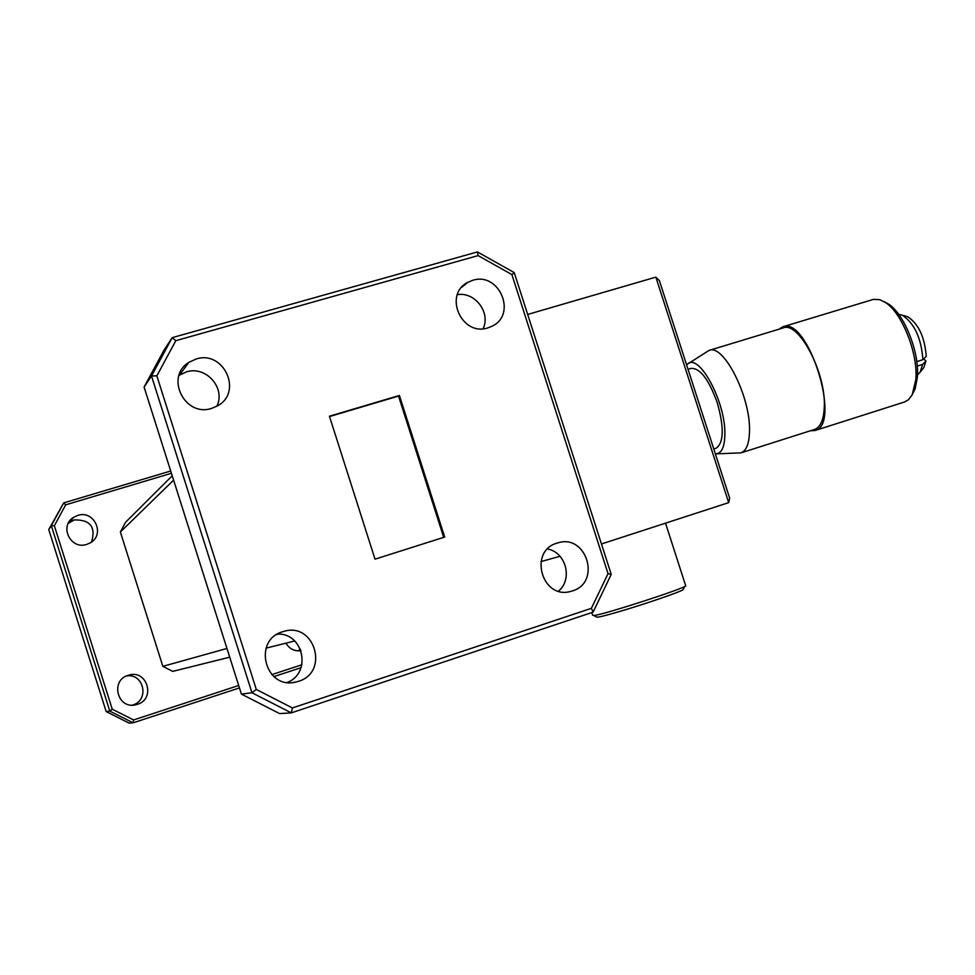 <?xml version="1.0" encoding="UTF-8"?>
<svg xmlns="http://www.w3.org/2000/svg" width="975" height="975" viewBox="0 0 975 975"><rect width="100%" height="100%" fill="white"/><g stroke="black" fill="none" stroke-linecap="round" stroke-linejoin="round"><path stroke-width="1.46" d="M715.37 453.875L715.431 453.875C721.463 453.753 724.62 447.281 724.876 434.46C725.814 401.992 698.77 352.06 687.351 364.223L686.619 364.894M688.594 363.419L708.996 350.439C723.474 343.273 750.774 397.008 749.507 431.194C749.214 443.552 746.411 450.767 741.073 452.851L716.418 453.85M709.264 350.354L782.962 328.002C798.622 320.519 826.459 373.437 824.265 407.562C823.656 419.896 820.475 427.172 814.71 429.39L814.43 429.475M778.854 329.258L782.632 326.869C807.848 315.388 842.083 424.71 815.088 430.499L810.335 430.779M782.925 326.783L873.527 299.349L879.816 299.691L885.714 302.701C902.241 313.341 918.121 353.572 915.866 379.421L912.161 394.863L908.517 399.701L904.434 402.017M912.734 393.656L915.184 388.684L917.39 377.093C919.535 352.511 904.459 314.34 888.725 304.2L884.276 301.75M917.487 375.022L920.181 372.109L922.606 364.418L917.256 366.1M683.317 589.205L683.036 589.765C679.904 592.081 644.036 604.366 618.857 611.715C603.708 616.115 596.298 617.87 596.627 616.968L593.909 615.554M685.596 585.475L685.742 585.902C683.536 588.766 606.56 613.714 594.518 615.457L592.629 615.225L591.776 612.568M282.689 631.727C252.281 640.1 265.078 689.886 295.669 682.086L298.447 681.33C329.611 672.372 314.742 621.648 283.822 631.398L282.689 631.727M472.668 280.337L467.695 282.409C443.064 294.743 461.821 336.862 487.914 327.856L491.9 326.284C517.469 314.718 499.346 271.428 472.668 280.337M196.072 359.032L188.918 362.322C164.592 376.85 184.811 417.617 211.733 408.342L217.474 405.868C243.262 392.328 223.811 349.769 196.072 359.032M179.034 375.351L186.335 371.889C205.896 365.381 226.029 388.099 216.84 406.234M557.018 543.136C528.292 551.033 541.808 599.649 570.485 591.459L572.362 590.935C601.551 582.562 586.621 533.423 557.785 542.904L557.018 543.136M126.531 675.955C143.922 672.982 149.76 700.282 132.722 705.023L132.368 705.132M128.164 675.322C110.029 680.331 117.427 709.422 135.671 704.815L137.329 704.364C155.963 699.075 147.31 669.301 128.834 675.127L128.164 675.322M68.274 523.356L74.271 519.919C90.224 519.614 95.989 526.963 91.565 541.966M77.671 515.434L73.418 517.445C58.939 526.268 70.785 550.083 86.799 544.379L90.236 542.868C105.629 534.629 94.185 509.657 77.671 515.434M285.919 643.183C289.404 648.875 294.45 651.398 301.043 650.752M713.785 448.987L716.003 448.293C723.877 442.93 724.291 427.72 717.234 402.638C708.727 379.238 699.977 367.831 690.983 368.404L688.045 369.306M443.698 537.371L398.519 396.069L329.538 416.557M560.003 556.298L540.967 561.588M229.722 657.187L172.746 671.385L162.862 666.352L226.956 648.46M294.73 640.989L266.065 648.131M276.608 634.615L278.375 634.128M173.611 480.139L120.376 531.997L125.58 522.247L172.234 475.8M655.846 277.132L728.691 502.637L729.653 498.115L659.38 280.593L655.846 277.132L527.682 314.45M591.386 608.327L608.034 573.653L511.899 274.584L478.116 255.596L477.433 251.916L514.227 272.598L611.227 574.36L593.105 612.129L291.306 712.871L292.415 707.947L591.386 608.327L593.105 612.129M478.116 255.596L175.817 340.677L172.197 337.667L164.19 349.854L144.093 387.051L241.422 694.102L279.618 713.602L291.306 712.871L251.952 692.75L151.503 375.984L172.197 337.667L477.433 251.916M144.093 387.051L151.503 375.984L156.841 375.85L256.303 689.471L292.415 707.947M175.817 340.677L156.841 375.85M511.899 274.584L514.227 272.598M241.422 694.102L251.952 692.75L256.303 689.471M608.034 573.653L611.227 574.36M171.429 473.289L65.703 504.818L54.356 525.744L112.235 709.191L109.797 711.092L51.322 525.708L63.692 502.893L170.71 471.01M239.46 687.911L133.124 722.828L109.797 711.092L106.165 711.555L129.066 723.084L133.124 722.828L133.624 719.952L238.692 685.486M112.235 709.191L133.624 719.952M271.806 674.627L301.872 664.767M301.031 667.692L273.902 676.601M54.356 525.744L51.322 525.708L48.75 529.547L106.165 711.555M65.703 504.818L63.692 502.893L48.75 529.547M300.446 649.216L297.997 650.886M120.376 531.997L162.862 666.352M547.572 548.986C566.012 552.264 573.02 579.284 558.492 591.143M457.36 294.682C474.983 291.549 490.9 312.622 483.125 328.721M277.412 634.116C303.639 632.641 311.939 673.128 287.272 682.439M728.691 502.637L601.465 543.977M399.409 395.46L329.428 416.227L375.022 559.163L444.685 537.054L399.409 395.46L398.519 396.069M922.606 364.418L925.921 361.03L923.752 358.837M925.921 361.03L923.776 367.685L922.118 369.72M905.738 316.192L907.847 316.814C918.608 324.029 924.739 337.192 926.25 356.302L922.923 359.69C921.302 338.203 914.44 323.371 902.35 315.193L898.718 314.425M916.768 361.615L922.923 359.69M814.71 429.39L741.073 452.851M815.088 430.499L904.751 401.919M915.184 388.684L913.563 391.609M683.036 589.765L684.694 586.511M665.523 523.161L685.742 585.902M292.329 682.549L295.669 682.086M461.687 287.308L467.695 282.409M179.424 375.082L188.918 362.322M569.692 591.642L570.485 591.459M135.671 704.815L133.685 705.096M73.418 517.445L70.103 521.893M923.776 367.685L920.181 372.109M907.847 316.814L902.35 315.193M888.725 304.2L885.714 302.701"/></g></svg>
